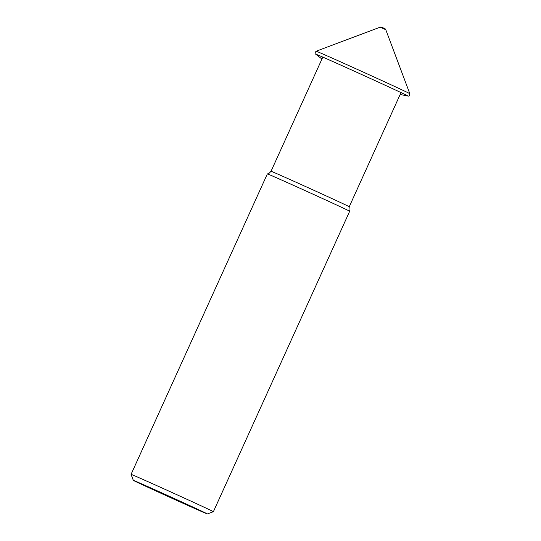 <?xml version="1.0" encoding="UTF-8"?>
<svg xmlns="http://www.w3.org/2000/svg" width="541" height="541" viewBox="0 0 541 541"><rect width="100%" height="100%" fill="white"/><g stroke="black" fill="none" stroke-linecap="round" stroke-linejoin="round"><path stroke-width="0.81" d="M151.04 483.052A45.194 0.392 -155.6 0 0 131.064 474.356A45.194 0.392 -155.6 0 0 131.064 474.362L267.355 173.904A45.194 0.392 -155.6 0 0 267.355 173.904A45.194 0.392 -155.6 0 1 287.332 182.594A45.194 0.392 -155.6 0 1 343.805 208.359A45.194 0.392 -155.6 0 1 349.675 211.24A45.194 0.392 -155.6 0 1 349.675 211.247L213.384 511.698A45.194 0.392 -155.6 0 0 192.576 501.879A45.194 0.392 -155.6 0 0 151.04 483.052M207.399 513.95A40.676 0.352 -155.6 0 0 188.809 505.179A40.676 0.352 -155.6 0 0 151.297 488.165A40.676 0.352 -155.6 0 0 133.316 480.347A40.676 0.352 -155.6 0 0 170.212 497.47A40.676 0.352 -155.6 0 0 207.399 513.95L213.384 511.705A45.194 0.392 -155.6 0 0 213.384 511.698M161.536 493.196L180.647 501.811L161.536 493.196M322.815 57.116L271.034 171.274A42.935 0.372 24.4 0 1 299.768 183.913A42.935 0.372 24.4 0 1 343.663 204.004A42.935 0.372 24.4 0 1 349.236 206.75C348.925 209.712 348.952 211.004 349.31 210.632L349.675 211.24M315.626 54.134A50.753 0.44 24.4 0 1 362.003 74.665A50.753 0.44 24.4 0 1 408.002 96.034C409.07 96.318 409.672 95.534 409.828 93.694A51.415 0.446 24.4 0 0 363.187 72.054A51.415 0.446 24.4 0 0 316.187 51.219C314.909 52.538 314.72 53.505 315.626 54.134L321.949 59.023M385.787 29.721C385.848 29.16 384.908 28.524 382.974 27.821C381.54 27.023 380.6 26.807 380.154 27.172L385.787 29.721L409.828 93.694M133.316 480.347L131.064 474.362M401.016 92.592L349.236 206.75M271.034 171.274C269.012 173.458 268.018 174.29 268.059 173.776L267.362 173.904M400.151 94.499L408.002 96.034M384.468 28.565L381.892 27.395M380.154 27.172L316.187 51.219"/></g></svg>
